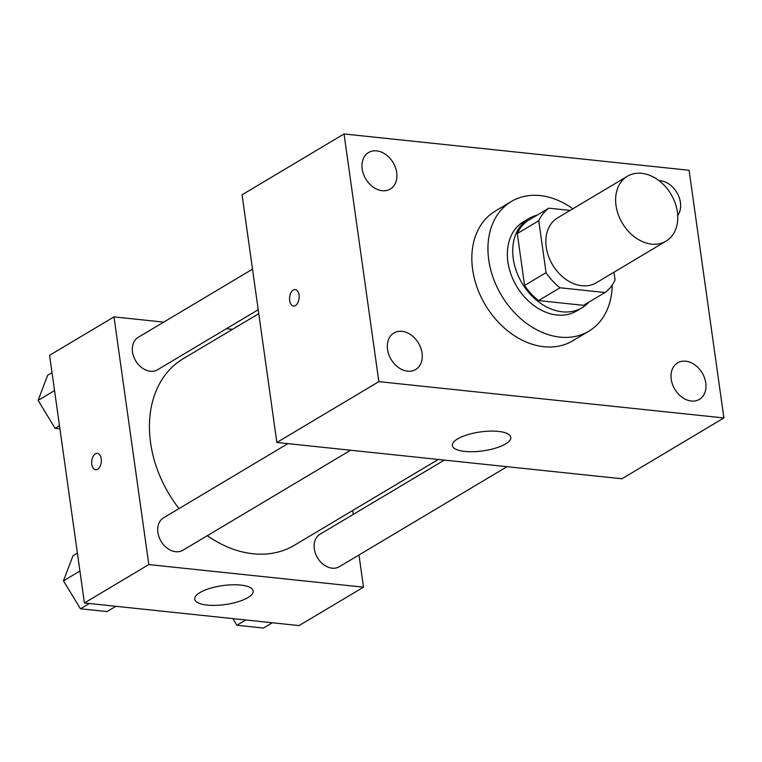 <?xml version="1.0" encoding="UTF-8"?>
<svg xmlns="http://www.w3.org/2000/svg" width="762" height="762" viewBox="0 0 762 762"><rect width="100%" height="100%" fill="white"/><g stroke="black" fill="none" stroke-linecap="round" stroke-linejoin="round"><path stroke-width="1.14" d="M616.02 205.502A37.767 28.308 -120.8 0 1 627.345 176.289A37.767 28.308 -120.8 0 1 671.008 194.224A37.767 28.308 -120.8 0 1 666.036 241.163A37.767 28.308 -120.8 0 1 616.02 205.502M666.036 241.163L596.255 282.778A37.767 28.308 -120.8 0 1 546.24 247.117A37.767 28.308 -120.8 0 1 557.565 217.903L627.345 176.289M605.009 292.522L583.53 305.324L538.543 300.59L560.013 287.779L605.009 292.522A50.721 38.024 -120.8 0 0 615.067 279.93L613.981 272.215M570.138 210.417L548.821 208.169A50.721 38.024 -120.8 0 0 538.763 220.761L546.059 272.663A50.721 38.024 -120.8 0 0 560.013 287.779M538.763 220.761L517.293 233.563A50.721 38.024 -120.8 0 1 527.352 220.97L548.821 208.169M517.293 233.563L524.589 285.474L546.059 272.663M538.543 300.59A50.721 38.024 -120.8 0 1 524.589 285.474M537.01 215.217A51.93 38.929 59.2 0 0 528.847 218.551A51.93 38.929 59.2 0 0 522.008 283.093A51.93 38.929 59.2 0 0 582.044 307.753A51.93 38.929 59.2 0 0 588.855 302.152M582.044 307.753L576.672 310.953A51.93 38.929 -120.8 0 1 507.902 261.909A51.93 38.929 -120.8 0 1 523.475 221.752L528.847 218.551M612.21 285.045A75.533 56.617 -120.8 0 1 588.769 331.222A75.533 56.617 -120.8 0 1 488.737 259.899A75.533 56.617 -120.8 0 1 511.388 201.473A75.533 56.617 -120.8 0 1 572.843 208.798M588.769 331.222L572.662 340.824A75.533 56.617 -120.8 0 1 472.63 269.5A75.533 56.617 -120.8 0 1 495.281 211.084L511.388 201.473M691.305 401.031A21.26 15.935 -120.8 0 1 672.503 384.391A21.26 15.935 -120.8 0 1 677.618 362.845A21.26 15.935 -120.8 0 1 702.193 372.942A21.26 15.935 -120.8 0 1 699.392 399.374A21.26 15.935 -120.8 0 1 691.305 401.031M407.603 371.18A21.26 15.935 -120.8 0 1 388.801 354.54A21.26 15.935 -120.8 0 1 393.906 332.994A21.26 15.935 -120.8 0 1 418.49 343.091A21.26 15.935 -120.8 0 1 415.69 369.522A21.26 15.935 -120.8 0 1 407.603 371.18M382.238 190.719A21.26 15.935 -120.8 0 1 363.445 174.079A21.26 15.935 -120.8 0 1 368.551 152.533A21.26 15.935 -120.8 0 1 393.125 162.639A21.26 15.935 -120.8 0 1 390.334 189.062A21.26 15.935 -120.8 0 1 382.238 190.719M659.016 180.651A21.26 15.935 -120.8 0 1 677.475 193.615A21.26 15.935 -120.8 0 1 677.713 215.522M689.086 170.259L344.043 133.96L378.857 381.648L723.9 417.947L689.086 170.259M344.043 133.96L242.059 194.786L276.873 442.474L621.916 478.774L723.9 417.947M276.873 442.474L378.857 381.648M464.82 451.418A29.508 9.554 -8 0 1 452.38 445.522A29.508 9.554 -8 0 1 480.27 431.949A29.508 9.554 -8 0 1 510.816 437.312A29.508 9.554 -8 0 1 495.691 448.094A29.508 9.554 -8 0 1 464.82 451.418M293.494 306.038A8.258 4.772 96 0 1 289.665 300.619A8.258 4.772 96 0 1 295.218 289.598A8.258 4.772 96 0 1 299.095 298.313A8.258 4.772 96 0 1 293.494 306.038A8.258 4.772 96 0 1 289.655 300.619A8.258 4.772 96 0 1 295.218 289.598M179.022 508.578A108.585 81.391 -120.8 0 1 150.571 442.751A108.585 81.391 -120.8 0 1 183.128 358.769L258.766 313.658M438.283 459.457L294.37 545.287A108.585 81.391 -120.8 0 1 207.321 535.676M287.922 443.636L163.554 517.808A18.888 14.154 59.2 0 0 161.068 541.277A18.888 14.154 59.2 0 0 182.899 550.25L350.596 450.228M258.213 309.743L157.534 369.789A18.888 14.154 -120.8 0 1 132.521 351.958A18.888 14.154 -120.8 0 1 138.189 337.347L252.517 269.167M507.016 466.687L339.319 566.709A18.888 14.154 -120.8 0 1 314.306 548.869A18.888 14.154 -120.8 0 1 319.973 534.267L444.341 460.096M232.458 329.355L226.4 328.717M163.725 322.126L113.995 316.887L148.809 564.575L363.503 587.169L358.978 554.974M353.273 514.398L352.73 510.483M363.503 587.169L299.095 625.583L84.401 602.99L49.587 355.302L113.995 316.887M84.401 602.99L148.809 564.575M199.987 592.56A29.508 9.554 -8 0 1 232.105 584.797A29.508 9.554 -8 0 1 253.165 590.969A29.508 9.554 -8 0 1 225.285 604.542A29.508 9.554 -8 0 1 194.729 599.189A29.508 9.554 -8 0 1 199.987 592.56M95.65 469.754A8.258 4.772 96 0 1 91.821 464.344A8.258 4.772 96 0 1 97.374 453.323A8.258 4.772 96 0 1 101.26 462.039A8.258 4.772 96 0 1 95.65 469.754A8.258 4.772 96 0 1 91.821 464.344A8.258 4.772 96 0 1 97.384 453.323M77.391 553.107L73.009 555.717L63.465 580.854L80.477 608.79L107.032 611.581L115.881 606.304M63.465 580.854L79.905 571.043M80.477 608.79L89.325 603.514M232.848 618.611L236.896 625.25L263.452 628.04L272.301 622.764M236.896 625.25L245.745 619.973M52.026 372.647L47.654 375.256L38.1 400.393L55.112 428.33L59.922 428.835M38.1 400.393L54.55 390.592M55.112 428.33L59.484 425.72"/></g></svg>
